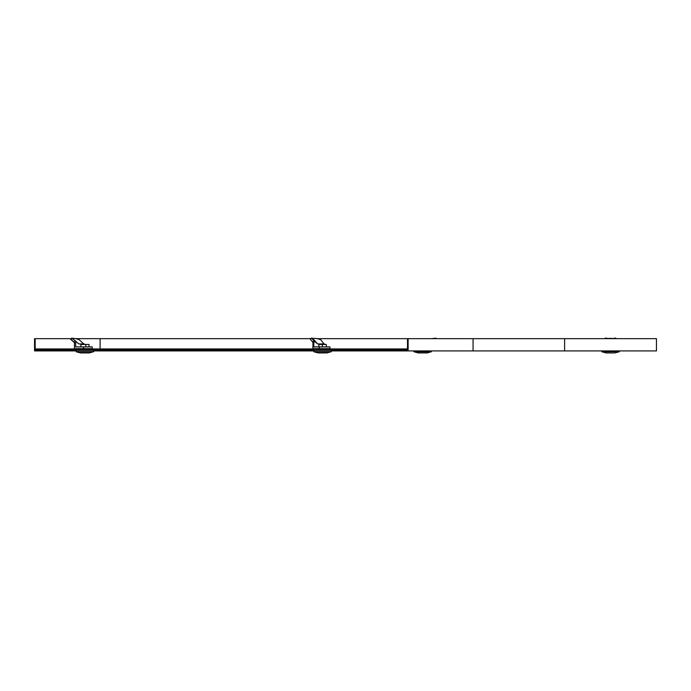 <?xml version="1.0" encoding="UTF-8"?>
<svg xmlns="http://www.w3.org/2000/svg" width="691" height="691" viewBox="0 0 691 691"><rect width="100%" height="100%" fill="white"/><g stroke="black" fill="none" stroke-linecap="round" stroke-linejoin="round"><path stroke-width="1.04" d="M35.785 348.946L35.785 350.043L406.887 350.043L406.887 348.946L35.785 348.946M408.122 350.916L656.45 350.916L656.45 338.668L408.122 338.668L408.122 350.916L399.467 350.916L399.467 350.043L406.887 350.043M407.509 348.946L406.887 348.946M34.55 350.916L34.55 338.668L35.172 338.668L35.172 350.043L43.205 350.043L43.205 350.916L34.55 350.916M313.852 350.916L93.708 350.916M76.209 350.916L43.205 350.916M311.01 338.668L75.664 338.668M71.346 338.668L35.172 338.668M399.467 350.916L331.343 350.916M407.509 350.043L407.509 338.668L317.109 338.668M407.509 338.668L408.122 338.668M612.572 338.512A7.869 3.939 0 0 0 612.045 338.452L612.045 338.668M605.281 338.668L605.281 338.089L608.572 338.538M605.281 338.089L604.893 338.668M319.328 348.644L329.935 348.644L329.935 346.891L319.328 346.891L319.328 348.644L312.919 348.644L312.963 342.373L310.38 339.402L311.511 338.089L313.04 338.452A7.869 3.412 16.1 0 1 320.857 339.842L324.399 344.446M319.328 346.891L313.792 346.891L313.792 343.004L312.919 343.004M311.511 338.089L313.809 340.741L312.669 342.054M313.809 340.741L317.584 343.937L312.911 338.538M313.792 343.004L314.362 341.458M324.399 343.937L317.584 343.937M326.973 350.302L331.343 350.302L331.343 351.624L313.852 351.624L313.852 350.302L326.973 350.302M331.248 351.779L313.947 351.779L318.214 352.928L326.981 352.928L331.343 351.624M318.879 346.891L318.879 344.446L326.316 344.446L326.316 346.891M322.377 344.446L322.377 346.891M83.507 348.644L92.214 348.644L92.214 346.891L83.507 346.891L83.507 348.644L74.447 348.644L74.473 342.373L70.845 339.402L74.447 342.693M83.507 346.891L75.682 346.891L75.682 343.004L74.447 343.004M72.408 338.426A7.869 2.781 22.2 0 1 79.327 339.842L84.337 344.446M74.092 342.054L75.25 340.741L72.192 338.538M72.002 338.089L71.035 339.851M75.25 340.741L78.774 343.937L84.337 343.937M75.682 343.004L76.148 341.458M91.143 350.302L93.708 350.302L93.708 351.624L76.209 351.624L76.209 350.302L91.143 350.302M93.605 351.779L76.304 351.779L80.571 352.928L89.346 352.928L93.708 351.624M80.873 346.891L80.873 344.446L89.044 344.446L89.044 346.891M85.822 344.446L85.822 346.891M431.953 338.668A7.869 2.781 -22.2 0 1 435.39 338.452L435.485 338.668M435.209 338.426L435.615 338.089L435.546 338.668M435.615 338.089L435.434 338.538M431.314 351.779L414.013 351.779L418.28 352.928L427.047 352.928L431.314 351.779L431.409 350.916M607.553 338.668A7.869 3.939 0 0 1 612.045 338.452L612.572 338.668M616.165 338.668L615.776 338.089L612.485 338.538M606.145 352.928L601.878 351.779L606.145 352.928L614.912 352.928L619.179 351.779L619.274 350.916M108.15 350.043L108.15 350.916M100.109 338.668L100.109 348.946M473.067 338.668L473.067 350.916M564.607 338.668L564.607 350.916M414.013 351.779L431.409 351.624M601.783 351.624L619.274 351.624L601.878 351.779L601.783 350.916L601.878 351.779M71.881 338.072L70.724 339.385M435.745 338.072L436.271 338.668M413.918 351.624L413.918 350.916M614.912 352.928L619.179 351.779"/></g></svg>
